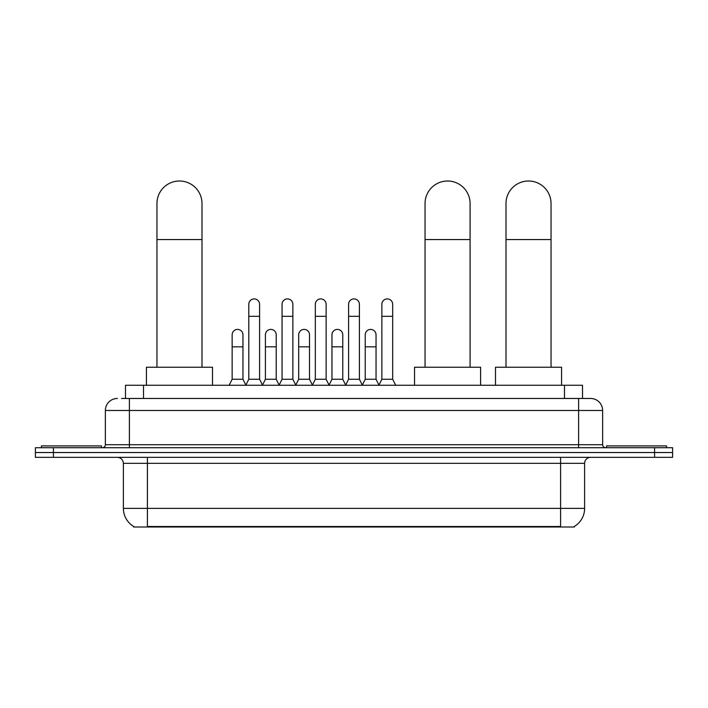 <?xml version="1.0" encoding="UTF-8"?>
<svg xmlns="http://www.w3.org/2000/svg" width="708" height="708" viewBox="0 0 708 708"><rect width="100%" height="100%" fill="white"/><g stroke="black" fill="none" stroke-linecap="round" stroke-linejoin="round"><path stroke-width="1.06" d="M121.581 398.471L129.387 398.471L121.581 398.471L125.493 398.471L125.493 385.258L582.507 385.258L582.507 398.471M574.409 526.398L574.409 526.991L133.591 526.991L133.591 526.398M133.768 526.504A21.019 21.019 0 0 1 123.387 508.379L147.406 508.379L147.406 526.504L560.594 526.504L560.594 508.379L584.613 508.379L584.613 463.333A6.009 6.009 0 0 1 590.622 457.324M123.387 508.379L123.387 463.333C123.024 459.687 121.024 457.687 117.378 457.324M574.232 526.504A21.019 21.019 0 0 0 584.613 508.379M53.419 447.721L672.6 447.721L672.6 452.527L35.4 452.527L35.4 457.324L53.419 457.324L53.419 452.527L35.4 452.527L35.4 447.721L53.419 447.721L53.419 452.527L672.6 452.527L672.6 457.324L53.419 457.324M117.378 398.471A12.009 12.009 0 0 0 105.368 410.481L105.368 444.712A3 3 0 0 1 102.359 447.721M590.622 398.471L578.613 398.471L590.622 398.471A12.009 12.009 0 0 1 602.632 410.481L602.632 444.712C602.809 446.536 603.809 447.544 605.641 447.721M602.632 410.481L129.387 410.481L129.387 398.471L578.613 398.471L578.613 444.712L602.632 444.712M101.465 447.721L101.465 445.916L41.409 445.916L41.409 447.721M666.591 447.721L666.591 445.916L606.535 445.916L606.535 447.721M156.955 367.24L156.955 203.532A22.523 22.523 0 0 1 179.478 181.009A22.523 22.523 0 0 1 202.001 203.532A22.523 22.523 0 0 0 179.478 181.009M202.001 367.24L202.001 203.532M212.506 385.258L212.506 367.24L146.441 367.24L146.441 385.258M425.048 367.24L425.048 203.532A22.523 22.523 0 0 1 447.571 181.009A22.523 22.523 0 0 1 470.085 203.532A22.523 22.523 0 0 0 447.571 181.009M470.085 367.24L470.085 203.532M480.599 385.258L480.599 367.24L414.534 367.24L414.534 385.258M505.999 367.24L505.999 203.532A22.523 22.523 0 0 1 528.522 181.009A22.523 22.523 0 0 1 551.045 203.532A22.523 22.523 0 0 0 528.522 181.009M551.045 367.24L551.045 203.532M561.559 385.258L561.559 367.24L495.494 367.24L495.494 385.258M245.782 385.258L248.782 379.258L259.588 379.258L262.597 385.258M259.588 379.258L259.588 304.307A5.407 5.407 0 0 0 254.19 298.9A5.407 5.407 0 0 1 254.526 298.909M248.782 379.258L248.782 316.317L259.588 316.317M248.782 316.317L248.782 304.307A5.407 5.407 0 0 1 254.19 298.9M279.049 385.258L282.049 379.258L292.864 379.258L295.864 385.258M292.864 379.258L292.864 304.307A5.407 5.407 0 0 0 287.457 298.9A5.407 5.407 0 0 1 287.793 298.909M282.049 379.258L282.049 316.317L292.864 316.317M282.049 316.317L282.049 304.307A5.407 5.407 0 0 1 287.457 298.9M312.316 385.258L315.326 379.258L326.131 379.258L329.14 385.258M326.131 379.258L326.131 304.307A5.407 5.407 0 0 0 320.733 298.9A5.407 5.407 0 0 1 321.069 298.909M315.326 379.258L315.326 316.317L326.131 316.317M315.326 316.317L315.326 304.307A5.407 5.407 0 0 1 320.733 298.9M345.593 385.258L348.593 379.258L359.407 379.258L362.408 385.258M359.407 379.258L359.407 304.307A5.407 5.407 0 0 0 354 298.9A5.407 5.407 0 0 1 354.336 298.909M348.593 379.258L348.593 316.317L359.407 316.317M348.593 316.317L348.593 304.307A5.407 5.407 0 0 1 354 298.9M378.86 385.258L381.869 379.258L392.674 379.258L395.684 385.258M392.674 379.258L392.674 304.307A5.407 5.407 0 0 0 387.267 298.9A5.407 5.407 0 0 1 387.612 298.909M381.869 379.258L381.869 316.317L392.674 316.317M381.869 316.317L381.869 304.307A5.407 5.407 0 0 1 387.267 298.9M229.144 385.258L232.144 379.258L242.959 379.258L245.871 385.081M242.959 379.258L242.959 334.813A5.407 5.407 0 0 0 237.888 329.415A5.407 5.407 0 0 1 242.959 334.813M232.144 379.258L232.144 346.823L242.959 346.823M232.144 346.823L232.144 334.813A5.407 5.407 0 0 1 237.888 329.415M262.5 385.081L265.42 379.258L276.226 379.258L279.138 385.081M276.226 379.258L276.226 334.813A5.407 5.407 0 0 0 271.164 329.415A5.407 5.407 0 0 1 276.226 334.813M265.42 379.258L265.42 346.823L276.226 346.823M265.42 346.823L265.42 334.813A5.407 5.407 0 0 1 271.164 329.415M295.776 385.081L298.688 379.258L309.502 379.258L312.414 385.081M309.502 379.258L309.502 334.813A5.407 5.407 0 0 0 304.431 329.415A5.407 5.407 0 0 1 309.502 334.813M298.688 379.258L298.688 346.823L309.502 346.823M298.688 346.823L298.688 334.813A5.407 5.407 0 0 1 304.431 329.415M329.043 385.081L331.964 379.258L342.769 379.258L345.681 385.081M342.769 379.258L342.769 334.813A5.407 5.407 0 0 0 337.707 329.415A5.407 5.407 0 0 1 342.769 334.813M331.964 379.258L331.964 346.823L342.769 346.823M331.964 346.823L331.964 334.813A5.407 5.407 0 0 1 337.707 329.415M362.319 385.081L365.231 379.258L376.036 379.258L378.957 385.081M376.036 379.258L376.036 334.813A5.407 5.407 0 0 0 370.974 329.415A5.407 5.407 0 0 1 376.036 334.813M365.231 379.258L365.231 346.823L376.036 346.823M365.231 346.823L365.231 334.813A5.407 5.407 0 0 1 370.974 329.415M558.196 526.991L558.196 526.398M149.804 526.991L149.804 526.398M143.512 398.471L143.512 385.258M564.488 398.471L564.488 385.258M560.594 457.324L560.594 463.333L123.387 463.333M584.613 463.333L560.594 463.333L560.594 508.379L147.406 508.379L147.406 457.324M654.581 457.324L654.581 447.721M129.387 447.721L129.387 410.481L105.368 410.481M105.368 444.712L578.613 444.712L578.613 447.721M156.955 239.561L202.001 239.561M425.048 239.561L470.085 239.561M505.999 239.561L551.045 239.561"/></g></svg>
